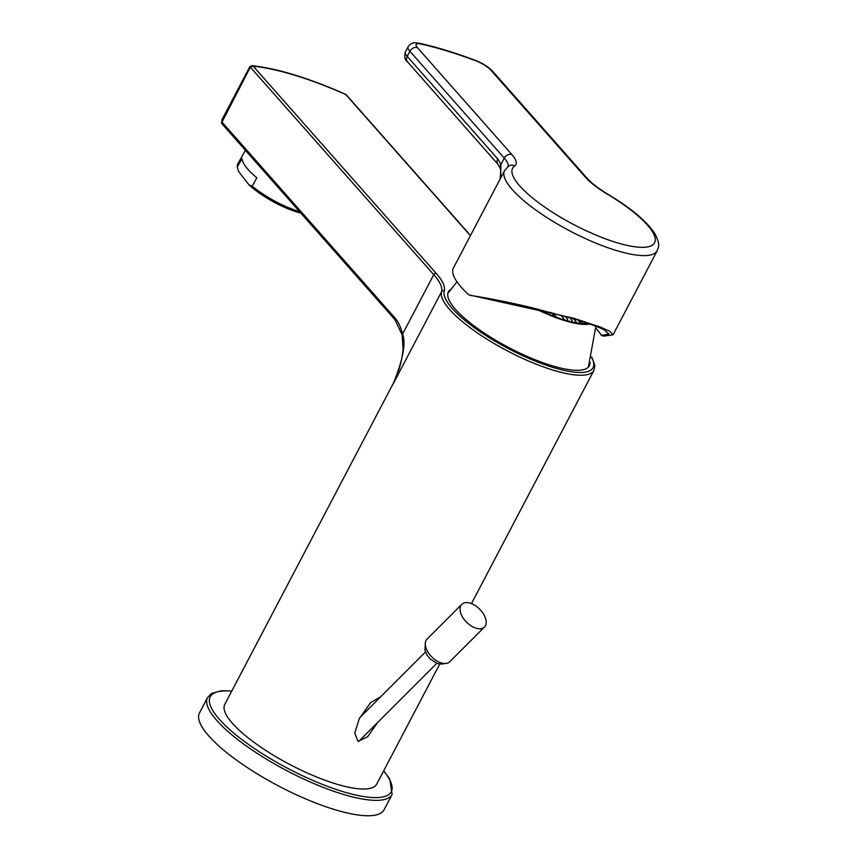 <?xml version="1.0" encoding="UTF-8"?>
<svg xmlns="http://www.w3.org/2000/svg" width="858" height="858" viewBox="0 0 858 858"><rect width="100%" height="100%" fill="white"/><g stroke="black" fill="none" stroke-linecap="round" stroke-linejoin="round"><path stroke-width="1.29" d="M252.198 186.122L256.864 177.788A48.102 14.532 -150.8 0 1 241.956 158.633L237.301 166.967L238.599 171.514A46.107 13.921 -150.8 0 1 238.588 171.471L249.024 184.91L252.198 186.122A48.102 14.532 29.2 0 0 298.487 211.261A48.102 14.532 29.2 0 0 299.485 211.561M300.804 213.052A46.107 13.921 -150.8 0 1 249.024 184.91M245.399 150.311L237.848 163.814A48.102 14.532 29.2 0 0 237.301 166.967M591.548 357.411A83.784 22.447 27.7 0 1 524.796 356.638A83.784 22.447 27.7 0 1 444.24 290.937A2.006 1.931 -163.5 0 0 441.548 291.741L393.082 384.073C402.981 359.824 406.134 343.168 402.552 334.094A2.006 1.201 -13.1 0 0 402.188 335.028L395.055 319.787A2.006 1.577 -41.4 0 1 394.97 317.975L222.007 122.115A2.006 1.577 138.6 0 0 222.104 123.927L221.761 121.654A2.006 1.308 162 0 0 221.45 122.758M393.082 384.073L394.53 380.877L393.082 384.073M393.532 382.936L224.775 704.386A85.789 22.984 27.7 0 0 232.454 723.358A85.789 22.984 27.7 0 0 313.46 775.696A85.789 22.984 27.7 0 0 376.694 784.148L439.725 664.092M392.117 794.422L384.041 809.813A104.236 27.928 27.7 0 1 307.218 799.559A104.236 27.928 27.7 0 1 208.805 735.96A104.236 27.928 -152.3 0 1 199.474 712.912L207.55 697.522A104.236 27.928 27.7 0 0 216.881 720.57A104.236 27.928 27.7 0 0 315.304 784.169A104.236 27.928 27.7 0 0 392.117 794.422L389.746 779.043L383.719 770.752M377.606 722.533L367.674 736.711L357.99 741.376L354.751 733.086L359.363 718.511L370.624 702.595L380.716 696.75M470.506 235.478L346.353 94.895A2.006 1.577 138.6 0 0 346.353 94.895L345.388 94.176C308.58 78.014 277.466 68.49 252.059 65.637L253.228 66.184C278.185 68.94 309.03 78.389 345.753 94.509L470.399 235.671M450.75 289.339A79.58 21.321 27.7 0 0 448.412 291.784A79.58 21.321 27.7 0 0 455.534 309.384A79.58 21.321 27.7 0 0 530.673 357.936A79.58 21.321 27.7 0 0 589.328 365.765A79.58 21.321 27.7 0 0 590.014 362.441M252.327 65.68L250.364 67.16L433.751 274.657A82.186 22.018 -152.3 0 1 441.548 291.741A85.789 22.984 27.7 0 0 449.699 309.577A85.789 22.984 27.7 0 0 530.705 361.926A85.789 22.984 27.7 0 0 593.929 370.366L594.841 365.294L591.677 356.917M444.24 290.937A84.191 22.555 27.7 0 0 436.25 273.434A2.006 1.577 138.6 0 0 433.751 274.657L402.552 334.094C400.901 327.209 398.38 321.836 394.97 317.975M250.075 67.664L222.007 122.115M534.834 308.408A63.739 17.085 27.7 0 0 589.832 324.013M536.743 308.869A62.141 16.645 27.7 0 0 587.827 323.316M580.287 320.838L582.679 323.563M580.233 323.38A55.727 14.929 27.7 0 0 578.142 320.173M576.705 322.919A53.722 14.393 27.7 0 0 573.466 318.747M569.841 317.674A47.104 12.623 -152.3 0 1 572.726 322.158M565.443 316.409A41.495 11.122 -152.3 0 1 568.157 321.042M560.714 315.079A39.489 10.586 -152.3 0 1 561.872 316.345A39.489 10.586 -152.3 0 1 564.596 320.034M553.142 314.028A36.68 9.824 -152.3 0 1 554.547 315.261A36.68 9.824 -152.3 0 1 556.842 317.46M468.865 294.852L573.68 318.211L601.008 327.295L609.834 331.338L613.052 334.802L603.667 336.121L601.383 335.424L608.955 334.03L604.096 329.804C598.798 327.08 589.564 323.68 576.404 319.637L532.024 307.732C508.687 302.209 488.395 298.144 471.139 295.549L468.865 294.852A86.186 23.091 27.7 0 1 461.132 287.076A86.186 23.091 27.7 0 1 453.421 268.018L504.59 170.56A86.186 23.091 27.7 0 0 512.301 189.618A86.186 23.091 27.7 0 0 593.693 242.213A86.186 23.091 27.7 0 0 657.207 250.697C658.268 246.804 660.971 245.989 654.911 233.751C646.793 221.385 631.241 208.29 608.247 194.455C598.509 188.535 591.409 183.076 586.936 178.067L492.567 71.203C488.32 66.806 482.582 63.192 475.375 60.371C455.126 52.767 436.518 47.061 419.541 43.286C416.795 43.34 412.548 40.616 408.108 46.815A20.045 5.373 27.7 0 0 409.899 51.244L504.257 158.108L500.943 164.425L500.622 178.11M417.374 47.587L511.743 154.44A46.107 12.355 -152.3 0 1 514.671 165.948A80.18 21.482 27.7 0 0 562.333 218.286A80.18 21.482 27.7 0 0 651.565 245.613A80.18 21.482 27.7 0 0 607.861 194.487A46.107 12.355 -152.3 0 1 585.124 176.909L490.755 70.056A14.028 3.764 27.7 0 0 475.943 60.875A194.434 52.102 27.7 0 0 420.935 44.026A14.028 3.764 27.7 0 0 417.374 47.587A6.017 4.74 138.6 0 0 409.899 51.244L407.207 56.381A6.017 4.74 138.6 0 0 407.486 61.819C404.826 59.974 404.129 56.682 405.405 51.941A20.045 5.373 27.7 0 0 407.207 56.381L497.726 158.88L500.943 164.425A6.017 4.075 159.2 0 0 500.107 168.029L500.718 170.334L500.117 179.065M601.383 335.424A83.387 22.34 27.7 0 0 595.849 328.131M497.726 158.88A6.017 4.74 138.6 0 0 498.005 164.328L500.107 168.029M546.342 313.299A7.014 5.523 138.6 0 0 546.664 312.409L539.607 310.253M544.24 312.376A7.014 5.523 138.6 0 0 544.562 311.765M461.786 604.343L427.027 639.103A16.034 9.234 45 0 0 427.831 651.876A16.034 9.234 45 0 0 441.248 662.934A16.034 9.234 45 0 0 449.699 661.786L484.459 627.026A16.034 9.234 45 0 0 483.655 614.253A16.034 9.234 45 0 0 470.238 603.195A16.034 9.234 45 0 0 461.786 604.343A16.034 9.234 45 0 0 462.591 617.116A16.034 9.234 45 0 0 476.018 628.174A16.034 9.234 45 0 0 484.459 627.026M231.703 691.194A102.231 27.392 27.7 0 0 219.38 719.347A102.231 27.392 27.7 0 0 340.841 790.958A102.231 27.392 27.7 0 0 383.612 770.956M250.74 67.396A2.006 1.577 138.6 0 1 253.228 66.184L436.25 273.434M346.353 94.895A2.006 1.577 138.6 0 0 345.753 94.509M511.743 154.44A6.017 4.74 138.6 0 0 504.257 158.108A40.09 10.746 -152.3 0 1 508.043 166.506M585.124 176.909A6.017 4.74 -41.4 0 1 586.936 178.067M514.671 165.948A6.017 5.738 -124.7 0 0 508.558 166.13L504.59 170.56M490.755 70.056A6.017 4.74 -41.4 0 1 492.567 71.203M475.943 60.875A6.017 2.435 -69.4 0 0 475.375 60.371M420.935 44.026A6.017 4.118 -77.5 0 0 419.541 43.286M549.549 314.639L550.729 312.398M395.055 319.787L222.104 123.927M231.81 690.99L221.332 690.754L211.454 693.489L207.55 697.522M471.46 603.624L593.929 370.366M252.048 65.637L249.678 66.913L221.739 120.131M402.188 335.038L403.099 349.195C402.08 359.942 399.217 370.506 394.53 380.877M595.87 326.222L588.384 367.085M456.96 281.821L447.865 293.307M613.052 334.802L657.207 250.697M407.486 61.819L497.994 164.328M405.405 51.941L408.108 46.815M553.603 313.159L552.252 315.723M436.819 663.331L358.623 741.516M425.482 651.994L359.792 717.674M444.465 663.524L442.202 664.124L437.065 663.427L430.094 658.88L426.941 654.933L424.924 650.171L425.289 644.337"/></g></svg>
